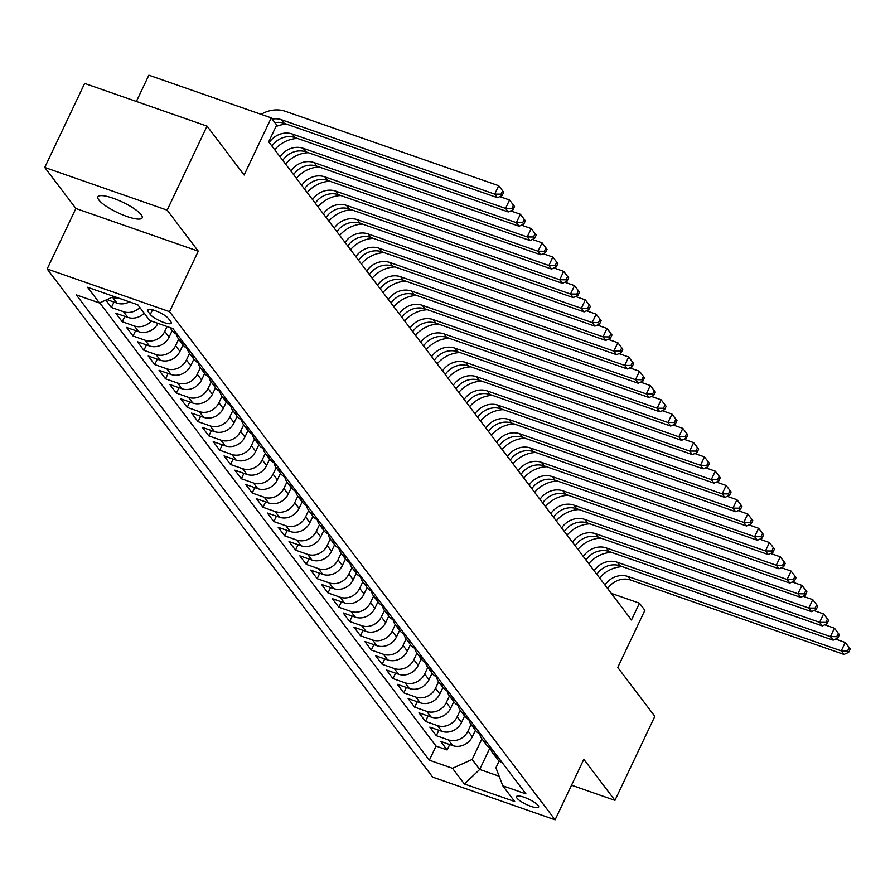 <?xml version="1.0" encoding="UTF-8"?>
<svg xmlns="http://www.w3.org/2000/svg" width="895" height="895" viewBox="0 0 895 895"><rect width="100%" height="100%" fill="white"/><g stroke="black" fill="none" stroke-linecap="round" stroke-linejoin="round"><path stroke-width="1.34" d="M141.197 214.733A24.512 5.806 -154.6 0 0 117.76 199.999A24.512 5.806 -154.6 0 0 97.891 196.844A24.512 5.806 -154.6 0 0 98.853 199.965A24.512 5.806 -154.6 0 0 122.302 214.71A24.512 5.806 -154.6 0 0 142.171 217.865A24.512 5.806 -154.6 0 0 141.197 214.733M538.152 805.511A12.25 2.898 -154.6 0 0 526.439 798.139A12.25 2.898 -154.6 0 0 516.505 796.561A12.25 2.898 -154.6 0 0 516.986 798.127A12.25 2.898 -154.6 0 0 528.71 805.5A12.25 2.898 -154.6 0 0 538.645 807.077A12.25 2.898 -154.6 0 0 538.152 805.511M47.155 268.981L432.688 777.117L555.09 819.809L169.558 311.673L47.155 268.981L75.885 208.49L198.287 251.182L167.152 210.146L44.75 167.454L75.885 208.49M44.75 167.454L84.645 83.436L207.047 126.128L244.134 175.017L271.263 117.883L148.861 75.191L136.376 101.482M571.525 785.206L614.954 800.354L654.838 716.336L617.751 667.457L644.881 610.323L639.466 603.185L611.274 593.351M167.152 210.146L207.047 126.128M105.823 300.105L111.416 307.477L113.978 302.074M144.184 313.172A15.316 13.537 -37.2 0 1 127.828 317.401L115.746 313.183L122.246 321.752L124.808 316.349M158.001 323.386A15.316 13.537 -37.2 0 1 138.658 331.676L126.575 327.458L133.075 336.028L135.637 330.624M172.187 330.613L169.099 337.113A15.316 13.537 -37.2 0 1 149.487 345.951L137.405 341.733L143.905 350.303L146.467 344.899M183.016 344.888L179.929 351.388A15.316 13.537 -37.2 0 1 160.317 360.215L148.234 356.009L154.734 364.567L157.296 359.163M193.846 359.163L190.758 365.663A15.316 13.537 -37.2 0 1 171.146 374.49L159.064 370.284L165.564 378.842L168.126 373.439M204.675 373.439L201.588 379.939A15.316 13.537 -37.2 0 1 181.976 388.766L169.893 384.559L176.393 393.118L178.955 387.714M215.505 387.714L212.417 394.214A15.316 13.537 -37.2 0 1 192.805 403.041L180.723 398.823L187.223 407.393L189.785 401.989M226.334 401.989L223.247 408.489A15.316 13.537 -37.2 0 1 203.635 417.316L191.552 413.098L198.052 421.668L200.614 416.264M237.164 416.253L234.076 422.764A15.316 13.537 -37.2 0 1 214.464 431.591L202.382 427.374L208.882 435.943L211.444 430.54M247.993 430.529L244.906 437.028A15.316 13.537 -37.2 0 1 225.294 445.855L213.211 441.649L219.711 450.219L222.273 444.815M258.823 444.804L255.735 451.304A15.316 13.537 -37.2 0 1 236.123 460.131L224.041 455.924L230.541 464.483L233.103 459.079M269.652 459.079L266.565 465.579A15.316 13.537 -37.2 0 1 246.953 474.406L234.87 470.199L241.37 478.758L243.932 473.354M280.482 473.354L277.394 479.854A15.316 13.537 -37.2 0 1 257.782 488.681L245.7 484.475L252.2 493.033L254.762 487.63M291.311 487.63L288.224 494.129A15.316 13.537 -37.2 0 1 268.612 502.956L256.529 498.739L263.029 507.308L265.591 501.905M302.141 501.905L299.053 508.405A15.316 13.537 -37.2 0 1 279.441 517.232L267.359 513.014L273.859 521.584L276.421 516.18M312.97 516.169L309.883 522.68A15.316 13.537 -37.2 0 1 290.271 531.507L278.188 527.289L284.688 535.859L287.25 530.455M323.8 530.444L320.712 536.944A15.316 13.537 -37.2 0 1 301.1 545.771L289.018 541.564L295.518 550.134L298.08 544.731M334.629 544.719L331.542 551.219A15.316 13.537 -37.2 0 1 311.93 560.046L299.847 555.84L306.347 564.398L308.909 558.995M345.459 558.995L342.371 565.495A15.316 13.537 -37.2 0 1 322.759 574.322L310.677 570.115L317.177 578.673L319.739 573.27M356.288 573.27L353.201 579.77A15.316 13.537 -37.2 0 1 333.589 588.597L321.506 584.39L328.006 592.949L330.568 587.545M367.118 587.545L364.03 594.045A15.316 13.537 -37.2 0 1 344.418 602.872L332.336 598.654L338.836 607.224L341.398 601.82M377.947 601.82L374.86 608.32A15.316 13.537 -37.2 0 1 355.248 617.147L343.165 612.93L349.665 621.499L352.227 616.096M388.777 616.084L385.689 622.596A15.316 13.537 -37.2 0 1 366.077 631.422L353.995 627.205L360.495 635.774L363.057 630.371M399.606 630.36L396.519 636.86A15.316 13.537 -37.2 0 1 376.907 645.687L364.824 641.48L371.324 650.05L373.886 644.646M410.436 644.635L407.348 651.135A15.316 13.537 -37.2 0 1 387.736 659.962L375.654 655.755L382.154 664.314L384.716 658.91M421.265 658.91L418.178 665.41A15.316 13.537 -37.2 0 1 398.566 674.237L386.483 670.031L392.983 678.589L395.545 673.185M432.095 673.185L429.007 679.685A15.316 13.537 -37.2 0 1 409.395 688.512L397.313 684.306L403.813 692.864L406.375 687.461M442.924 687.461L439.837 693.961A15.316 13.537 -37.2 0 1 420.225 702.788L408.142 698.57L414.642 707.139L417.204 701.736M453.754 701.736L450.666 708.236A15.316 13.537 -37.2 0 1 431.054 717.063L418.972 712.845L425.472 721.415L428.034 716.011M464.583 716L461.496 722.511A15.316 13.537 -37.2 0 1 441.884 731.338L429.801 727.12L436.301 735.69L438.863 730.286M271.263 117.883L276.678 125.02L268.701 141.824L631.49 619.989L639.466 603.185M147.921 311.37L150.304 314.503A11.87 2.808 -154.6 0 0 161.659 321.652A11.87 2.808 -154.6 0 0 171.281 323.173A11.87 2.808 -154.6 0 0 170.811 321.663L168.428 318.519A11.87 2.808 -154.6 0 0 157.072 311.382A11.87 2.808 -154.6 0 0 147.451 309.849A11.87 2.808 -154.6 0 0 147.921 311.37L148.928 309.256M499.153 761.007L495.942 767.765L502.789 785.821L525.947 793.899L172.903 328.577L149.745 320.5L137.83 304.803L87.553 287.261L99.468 302.969L76.31 294.891L429.343 760.213L452.501 768.29L472.124 759.463L479.698 769.454L499.153 776.233M502.789 785.821L514.703 801.528L464.415 783.986L452.501 768.29M471.083 724.57L467.995 731.07A15.316 13.537 142.8 0 1 448.373 739.896L436.301 735.69M475.413 730.275L472.325 736.775L467.995 731.07M460.254 710.294L457.166 716.794A15.316 13.537 142.8 0 1 437.543 725.621L425.472 721.415M449.424 696.019L446.336 702.519A15.316 13.537 142.8 0 1 426.714 711.346L414.642 707.139M438.595 681.744L435.507 688.255A15.316 13.537 142.8 0 1 415.884 697.082L403.813 692.864M427.765 667.469L424.678 673.98A15.316 13.537 142.8 0 1 405.055 682.807L392.983 678.589M416.936 653.205L413.848 659.704A15.316 13.537 142.8 0 1 394.225 668.531L382.154 664.314M406.106 638.929L403.018 645.429A15.316 13.537 142.8 0 1 383.396 654.256L371.324 650.05M395.277 624.654L392.189 631.154A15.316 13.537 142.8 0 1 372.566 639.981L360.495 635.774M384.447 610.379L381.359 616.879A15.316 13.537 142.8 0 1 361.737 625.706L349.665 621.499M373.618 596.104L370.53 602.603A15.316 13.537 142.8 0 1 350.907 611.43L338.836 607.224M362.788 581.828L359.7 588.339A15.316 13.537 142.8 0 1 340.078 597.166L328.006 592.949M351.959 567.553L348.871 574.064A15.316 13.537 142.8 0 1 329.248 582.891L317.177 578.673M341.129 553.289L338.041 559.789A15.316 13.537 142.8 0 1 318.419 568.616L306.347 564.398M330.3 539.014L327.212 545.514A15.316 13.537 142.8 0 1 307.589 554.341L295.518 550.134M319.47 524.738L316.382 531.238A15.316 13.537 142.8 0 1 296.76 540.065L284.688 535.859M308.641 510.463L305.553 516.963A15.316 13.537 142.8 0 1 285.93 525.79L273.859 521.584M297.811 496.188L294.724 502.688A15.316 13.537 142.8 0 1 275.101 511.515L263.029 507.308M286.982 481.913L283.894 488.424A15.316 13.537 142.8 0 1 264.271 497.251L252.2 493.033M276.152 467.637L273.065 474.149A15.316 13.537 142.8 0 1 253.442 482.976L241.37 478.758M265.323 453.373L262.235 459.873A15.316 13.537 142.8 0 1 242.612 468.7L230.541 464.483M254.493 439.098L251.405 445.598A15.316 13.537 142.8 0 1 231.783 454.425L219.711 450.219M243.664 424.823L240.576 431.323A15.316 13.537 142.8 0 1 220.953 440.15L208.882 435.943M232.834 410.548L229.746 417.048A15.316 13.537 142.8 0 1 210.124 425.875L198.052 421.668M222.005 396.272L218.917 402.772A15.316 13.537 142.8 0 1 199.294 411.599L187.223 407.393M211.175 381.997L208.087 388.508A15.316 13.537 142.8 0 1 188.465 397.335L176.393 393.118M200.346 367.722L197.258 374.233A15.316 13.537 142.8 0 1 177.635 383.06L165.564 378.842M189.516 353.458L186.428 359.958A15.316 13.537 142.8 0 1 166.806 368.785L154.734 364.567M178.687 339.183L175.599 345.683A15.316 13.537 142.8 0 1 155.976 354.509L143.905 350.303M167.074 326.552L164.769 331.407A15.316 13.537 142.8 0 1 145.147 340.234L133.075 336.028M129.406 301.861A15.316 13.537 142.8 0 1 116.999 303.125L106.919 299.612M118.677 298.125A15.316 13.537 142.8 0 1 112.658 297.42L112.177 297.241M99.748 302.834L436.044 746.094L447.131 749.965L449.693 744.562M472.325 736.775A15.316 13.537 -37.2 0 1 452.713 745.602L440.631 741.396L447.131 749.965M151.322 321.059A15.316 13.537 142.8 0 1 134.317 325.959L122.246 321.752M139.855 307.466A15.316 13.537 142.8 0 1 123.488 311.684L111.416 307.477M198.287 251.182L169.558 311.673M614.954 800.354L583.82 759.318L555.09 819.809M489.957 747.862L479.698 769.454L464.415 783.986M481.913 738.845L472.124 759.463M113.922 296.458L99.468 302.969M173.238 329.024A15.316 13.537 142.8 0 1 171.169 327.973M169.826 327.514L172.287 330.747A15.316 13.537 -37.2 0 0 177.579 334.741M184.068 343.3A15.316 13.537 142.8 0 1 178.787 339.317A15.316 13.537 142.8 0 1 176.539 334.271M178.787 339.317L183.117 345.022A15.316 13.537 -37.2 0 0 188.409 349.016M194.897 357.575A15.316 13.537 142.8 0 1 189.617 353.592A15.316 13.537 142.8 0 1 187.368 348.547M189.617 353.592L193.946 359.298A15.316 13.537 -37.2 0 0 199.238 363.281M205.727 371.85A15.316 13.537 142.8 0 1 200.446 367.867A15.316 13.537 142.8 0 1 198.198 362.822M200.446 367.867L204.776 373.573A15.316 13.537 -37.2 0 0 210.068 377.556M216.556 386.125A15.316 13.537 142.8 0 1 211.276 382.143A15.316 13.537 142.8 0 1 209.027 377.097M211.276 382.143L215.605 387.848A15.316 13.537 -37.2 0 0 220.897 391.831M227.386 400.401A15.316 13.537 142.8 0 1 222.105 396.407A15.316 13.537 142.8 0 1 219.857 391.372M222.105 396.407L226.435 402.123A15.316 13.537 -37.2 0 0 231.727 406.106M238.215 414.676A15.316 13.537 142.8 0 1 232.935 410.682A15.316 13.537 142.8 0 1 230.686 405.636M232.935 410.682L237.264 416.399A15.316 13.537 -37.2 0 0 242.556 420.381M249.045 428.94A15.316 13.537 142.8 0 1 243.764 424.957A15.316 13.537 142.8 0 1 241.516 419.912M243.764 424.957L248.094 430.663A15.316 13.537 -37.2 0 0 253.386 434.657M259.874 443.215A15.316 13.537 142.8 0 1 254.594 439.232A15.316 13.537 142.8 0 1 252.345 434.187M254.594 439.232L258.923 444.938A15.316 13.537 -37.2 0 0 264.215 448.932M270.704 457.49A15.316 13.537 142.8 0 1 265.423 453.508A15.316 13.537 142.8 0 1 263.175 448.462M265.423 453.508L269.753 459.213A15.316 13.537 -37.2 0 0 275.045 463.196M281.533 471.766A15.316 13.537 142.8 0 1 276.253 467.783A15.316 13.537 142.8 0 1 274.004 462.737M276.253 467.783L280.582 473.489A15.316 13.537 -37.2 0 0 285.874 477.471M292.363 486.041A15.316 13.537 142.8 0 1 287.082 482.058A15.316 13.537 142.8 0 1 284.834 477.013M287.082 482.058L291.412 487.764A15.316 13.537 -37.2 0 0 296.704 491.747M303.192 500.316A15.316 13.537 142.8 0 1 297.912 496.322A15.316 13.537 142.8 0 1 295.663 491.288M297.912 496.322L302.242 502.039A15.316 13.537 -37.2 0 0 307.533 506.022M314.022 514.58A15.316 13.537 142.8 0 1 308.741 510.597A15.316 13.537 142.8 0 1 306.493 505.552M308.741 510.597L313.071 516.314A15.316 13.537 -37.2 0 0 318.363 520.297M324.851 528.856A15.316 13.537 142.8 0 1 319.571 524.873A15.316 13.537 142.8 0 1 317.322 519.827M319.571 524.873L323.9 530.578A15.316 13.537 -37.2 0 0 329.192 534.572M335.681 543.131A15.316 13.537 142.8 0 1 330.4 539.148A15.316 13.537 142.8 0 1 328.152 534.102M330.4 539.148L334.73 544.854A15.316 13.537 -37.2 0 0 340.022 548.848M346.51 557.406A15.316 13.537 142.8 0 1 341.23 553.423A15.316 13.537 142.8 0 1 338.981 548.378M341.23 553.423L345.559 559.129A15.316 13.537 -37.2 0 0 350.851 563.112M357.34 571.681A15.316 13.537 142.8 0 1 352.059 567.698A15.316 13.537 142.8 0 1 349.811 562.653M352.059 567.698L356.389 573.404A15.316 13.537 -37.2 0 0 361.681 577.387M368.169 585.956A15.316 13.537 142.8 0 1 362.889 581.974A15.316 13.537 142.8 0 1 360.64 576.928M362.889 581.974L367.219 587.679A15.316 13.537 -37.2 0 0 372.51 591.662M378.999 600.232A15.316 13.537 142.8 0 1 373.718 596.238A15.316 13.537 142.8 0 1 371.47 591.203M373.718 596.238L378.048 601.955A15.316 13.537 -37.2 0 0 383.34 605.937M389.828 614.496A15.316 13.537 142.8 0 1 384.548 610.513A15.316 13.537 142.8 0 1 382.299 605.467M384.548 610.513L388.877 616.23A15.316 13.537 -37.2 0 0 394.169 620.213M400.658 628.771A15.316 13.537 142.8 0 1 395.377 624.788A15.316 13.537 142.8 0 1 393.129 619.743M395.377 624.788L399.707 630.494A15.316 13.537 -37.2 0 0 404.999 634.488M411.487 643.046A15.316 13.537 142.8 0 1 406.207 639.064A15.316 13.537 142.8 0 1 403.958 634.018M406.207 639.064L410.536 644.769A15.316 13.537 -37.2 0 0 415.828 648.763M422.317 657.322A15.316 13.537 142.8 0 1 417.036 653.339A15.316 13.537 142.8 0 1 414.788 648.293M417.036 653.339L421.366 659.044A15.316 13.537 -37.2 0 0 426.658 663.027M433.146 671.597A15.316 13.537 142.8 0 1 427.866 667.614A15.316 13.537 142.8 0 1 425.617 662.568M427.866 667.614L432.195 673.32A15.316 13.537 -37.2 0 0 437.487 677.302M443.976 685.872A15.316 13.537 142.8 0 1 438.695 681.878A15.316 13.537 142.8 0 1 436.447 676.844M438.695 681.878L443.025 687.595A15.316 13.537 -37.2 0 0 448.317 691.578M454.805 700.147A15.316 13.537 142.8 0 1 449.525 696.153A15.316 13.537 142.8 0 1 447.276 691.119M449.525 696.153L453.854 701.87A15.316 13.537 -37.2 0 0 459.146 705.853M465.635 714.411A15.316 13.537 142.8 0 1 460.354 710.429A15.316 13.537 142.8 0 1 458.106 705.383M460.354 710.429L464.684 716.145A15.316 13.537 -37.2 0 0 469.976 720.128M476.464 728.687A15.316 13.537 142.8 0 1 471.184 724.704A15.316 13.537 142.8 0 1 468.935 719.658M471.184 724.704L475.513 730.409A15.316 13.537 -37.2 0 0 480.805 734.403M487.294 742.962A15.316 13.537 142.8 0 1 482.013 738.979A15.316 13.537 142.8 0 1 479.765 733.934M482.013 738.979L486.343 744.685A15.316 13.537 -37.2 0 0 491.635 748.679M498.123 757.237A15.316 13.537 142.8 0 1 492.843 753.254A15.316 13.537 142.8 0 1 490.594 748.209M436.044 746.094L429.343 760.213M492.843 753.254L497.172 758.96A15.316 13.537 -37.2 0 0 502.464 762.943M272.192 119.113A19.142 16.915 142.8 0 1 281.511 119.751L494.722 194.114L498.705 185.712L285.494 111.349A28.718 25.384 -37.2 0 0 261.127 114.347M274.899 122.682A19.142 16.915 142.8 0 1 284.218 123.32L497.43 197.683L494.722 194.114L501.032 194.159L502.106 195.591L503.706 192.235L502.621 190.803L501.032 194.159M502.621 190.803L498.705 185.712M497.43 197.683L502.106 195.591M269.25 142.54A19.142 16.915 142.8 0 1 292.341 134.026L505.552 208.39L509.535 199.988L499.846 196.609M271.957 146.109A19.142 16.915 142.8 0 1 295.048 137.595L508.259 211.958L505.552 208.39L511.862 208.434L512.936 209.866L514.535 206.51L513.45 205.078L511.862 208.434M286.724 124.192A28.718 25.384 -37.2 0 0 275.928 126.598M513.45 205.078L509.535 199.988M508.259 211.958L512.936 209.866M280.079 156.815A19.142 16.915 142.8 0 1 303.17 148.29L516.381 222.665L520.364 214.263L510.676 210.873M282.786 160.384A19.142 16.915 142.8 0 1 305.877 151.859L519.089 226.234L516.381 222.665L522.691 222.71L523.765 224.142L525.365 220.774L524.28 219.353L522.691 222.71M297.554 138.468A28.718 25.384 -37.2 0 0 274.709 149.745M524.28 219.353L520.364 214.263M519.089 226.234L523.765 224.142M290.909 171.09A19.142 16.915 142.8 0 1 314 162.566L527.211 236.94L531.194 228.538L521.505 225.148M293.616 174.659A19.142 16.915 142.8 0 1 316.707 166.134L529.918 240.509L527.211 236.94L533.521 236.985L534.595 238.417L536.194 235.049L535.109 233.629L533.521 236.985M308.383 152.732A28.718 25.384 -37.2 0 0 285.539 164.02M535.109 233.629L531.194 228.538M529.918 240.509L534.595 238.417M301.738 185.355A19.142 16.915 142.8 0 1 324.829 176.841L538.04 251.204L542.023 242.802L532.335 239.424M304.445 188.923A19.142 16.915 142.8 0 1 327.536 180.41L540.748 254.773L538.04 251.204L544.35 251.26L545.424 252.681L547.024 249.325L545.939 247.893L544.35 251.26M319.213 167.007A28.718 25.384 -37.2 0 0 296.368 178.295M545.939 247.893L542.023 242.802M540.748 254.773L545.424 252.681M312.568 199.63A19.142 16.915 142.8 0 1 335.659 191.116L548.87 265.479L552.853 257.078L543.164 253.699M315.275 203.199A19.142 16.915 142.8 0 1 338.366 194.685L551.577 269.048L548.87 265.479L555.18 265.535L556.254 266.956L557.853 263.6L556.768 262.168L555.18 265.535M330.042 181.282A28.718 25.384 -37.2 0 0 307.198 192.57M556.768 262.168L552.853 257.078M551.577 269.048L556.254 266.956M323.397 213.905A19.142 16.915 142.8 0 1 346.488 205.391L559.699 279.755L563.682 271.353L553.994 267.974M326.104 217.474A19.142 16.915 142.8 0 1 349.195 208.96L562.407 283.323L559.699 279.755L566.009 279.811L567.083 281.231L568.683 277.875L567.598 276.443L566.009 279.811M340.872 195.558A28.718 25.384 -37.2 0 0 318.027 206.834M567.598 276.443L563.682 271.353M562.407 283.323L567.083 281.231M334.227 228.18A19.142 16.915 142.8 0 1 357.318 219.667L570.529 294.03L574.512 285.628L564.823 282.249M336.934 231.749A19.142 16.915 142.8 0 1 360.025 223.235L573.236 297.599L570.529 294.03L576.839 294.075L577.913 295.507L579.512 292.15L578.427 290.718L576.839 294.075M351.701 209.833A28.718 25.384 -37.2 0 0 328.857 221.11M578.427 290.718L574.512 285.628M573.236 297.599L577.913 295.507M345.056 242.455A19.142 16.915 142.8 0 1 368.147 233.942L581.358 308.305L585.341 299.903L575.653 296.525M347.763 246.024A19.142 16.915 142.8 0 1 370.854 237.511L584.066 311.874L581.358 308.305L587.668 308.35L588.742 309.782L590.342 306.426L589.257 304.994L587.668 308.35M362.531 224.108A28.718 25.384 -37.2 0 0 339.686 235.385M589.257 304.994L585.341 299.903M584.066 311.874L588.742 309.782M355.886 256.731A19.142 16.915 142.8 0 1 378.977 248.206L592.188 322.58L596.171 314.179L586.482 310.789M358.593 260.3A19.142 16.915 142.8 0 1 381.684 251.775L594.895 326.149L592.188 322.58L598.498 322.625L599.572 324.057L601.171 320.69L600.086 319.269L598.498 322.625M373.36 238.383A28.718 25.384 -37.2 0 0 350.516 249.66M600.086 319.269L596.171 314.179M594.895 326.149L599.572 324.057M366.715 271.006A19.142 16.915 142.8 0 1 389.806 262.481L603.017 336.856L607 328.454L597.312 325.064M369.422 274.564A19.142 16.915 142.8 0 1 392.513 266.05L605.725 340.424L603.017 336.856L609.327 336.9L610.401 338.332L612.001 334.965L610.916 333.544L609.327 336.9M384.19 252.647A28.718 25.384 -37.2 0 0 361.345 263.935M610.916 333.544L607 328.454M605.725 340.424L610.401 338.332M377.545 285.27A19.142 16.915 142.8 0 1 400.636 276.756L613.847 351.12L617.83 342.718L608.141 339.339M380.252 288.839A19.142 16.915 142.8 0 1 403.343 280.325L616.554 354.688L613.847 351.12L620.157 351.176L621.231 352.596L622.831 349.24L621.745 347.808L620.157 351.176M395.019 266.923A28.718 25.384 -37.2 0 0 372.175 278.211M621.745 347.808L617.83 342.718M616.554 354.688L621.231 352.596M388.374 299.545A19.142 16.915 142.8 0 1 411.465 291.032L624.676 365.395L628.659 356.993L618.971 353.614M391.081 303.114A19.142 16.915 142.8 0 1 414.172 294.6L627.384 368.964L624.676 365.395L630.986 365.451L632.06 366.872L633.66 363.515L632.575 362.083L630.986 365.451M405.849 281.198A28.718 25.384 -37.2 0 0 383.004 292.486M632.575 362.083L628.659 356.993M627.384 368.964L632.06 366.872M399.204 313.821A19.142 16.915 142.8 0 1 422.295 305.307L635.506 379.67L639.489 371.268L629.8 367.89M401.911 317.389A19.142 16.915 142.8 0 1 425.002 308.876L638.213 383.239L635.506 379.67L641.816 379.726L642.89 381.147L644.49 377.791L643.404 376.359L641.816 379.726M416.678 295.473A28.718 25.384 -37.2 0 0 393.834 306.75M643.404 376.359L639.489 371.268M638.213 383.239L642.89 381.147M410.033 328.096A19.142 16.915 142.8 0 1 433.124 319.582L646.335 393.945L650.318 385.544L640.63 382.165M412.74 331.665A19.142 16.915 142.8 0 1 435.831 323.151L649.043 397.514L646.335 393.945L652.645 393.99L653.719 395.422L655.319 392.066L654.234 390.634L652.645 393.99M427.508 309.748A28.718 25.384 -37.2 0 0 404.663 321.025M654.234 390.634L650.318 385.544M649.043 397.514L653.719 395.422M420.863 342.371A19.142 16.915 142.8 0 1 443.954 333.857L657.165 408.221L661.148 399.819L651.459 396.44M423.57 345.94A19.142 16.915 142.8 0 1 446.661 337.415L659.872 411.789L657.165 408.221L663.475 408.265L664.549 409.697L666.149 406.33L665.063 404.909L663.475 408.265M438.337 324.024A28.718 25.384 -37.2 0 0 415.493 335.301M665.063 404.909L661.148 399.819M659.872 411.789L664.549 409.697M431.681 356.646A19.142 16.915 142.8 0 1 454.783 348.121L667.994 422.496L671.977 414.094L662.289 410.704M434.388 360.215A19.142 16.915 142.8 0 1 457.49 351.69L670.702 426.065L667.994 422.496L674.304 422.541L675.378 423.973L676.978 420.605L675.893 419.184L674.304 422.541M449.167 338.299A28.718 25.384 -37.2 0 0 426.322 349.576M675.893 419.184L671.977 414.094M670.702 426.065L675.378 423.973M442.51 370.922A19.142 16.915 142.8 0 1 465.613 362.397L678.824 436.771L682.807 428.369L673.118 424.98M445.218 374.479A19.142 16.915 142.8 0 1 468.32 365.965L681.531 440.34L678.824 436.771L685.134 436.816L686.208 438.248L687.807 434.88L686.722 433.46L685.134 436.816M459.996 352.563A28.718 25.384 -37.2 0 0 437.152 363.851M686.722 433.46L682.807 428.369M681.531 440.34L686.208 438.248M453.34 385.186A19.142 16.915 142.8 0 1 476.442 376.672L689.653 451.035L693.636 442.633L683.948 439.255M456.047 388.754A19.142 16.915 142.8 0 1 479.149 380.241L692.361 454.604L689.653 451.035L695.963 451.091L697.037 452.512L698.637 449.156L697.552 447.724L695.963 451.091M470.826 366.838A28.718 25.384 -37.2 0 0 447.981 378.126M697.552 447.724L693.636 442.633M692.361 454.604L697.037 452.512M464.169 399.461A19.142 16.915 142.8 0 1 487.272 390.947L700.483 465.31L704.466 456.909L694.777 453.53M466.877 403.03A19.142 16.915 142.8 0 1 489.979 394.516L703.19 468.879L700.483 465.31L706.793 465.366L707.867 466.787L709.466 463.431L708.381 461.999L706.793 465.366M481.655 381.113A28.718 25.384 -37.2 0 0 458.811 392.402M708.381 461.999L704.466 456.909M703.19 468.879L707.867 466.787M474.999 413.736A19.142 16.915 142.8 0 1 498.101 405.222L711.312 479.586L715.295 471.184L705.607 467.805M477.706 417.305A19.142 16.915 142.8 0 1 500.808 408.791L714.02 483.155L711.312 479.586L717.622 479.642L718.696 481.062L720.296 477.706L719.211 476.274L717.622 479.642M492.485 395.389A28.718 25.384 -37.2 0 0 469.64 406.666M719.211 476.274L715.295 471.184M714.02 483.155L718.696 481.062M485.828 428.011A19.142 16.915 142.8 0 1 508.931 419.498L722.142 493.861L726.125 485.459L716.436 482.081M488.536 431.58A19.142 16.915 142.8 0 1 511.638 423.067L724.849 497.43L722.142 493.861L728.452 493.906L729.526 495.338L731.125 491.981L730.04 490.549L728.452 493.906M503.314 409.664A28.718 25.384 -37.2 0 0 480.47 420.941M730.04 490.549L726.125 485.459M724.849 497.43L729.526 495.338M496.658 442.287A19.142 16.915 142.8 0 1 519.76 433.773L732.971 508.136L736.954 499.734L727.266 496.356M499.365 445.855A19.142 16.915 142.8 0 1 522.467 437.331L735.679 511.705L732.971 508.136L739.281 508.181L740.355 509.613L741.955 506.246L740.87 504.825L739.281 508.181M514.144 423.939A28.718 25.384 -37.2 0 0 491.299 435.216M740.87 504.825L736.954 499.734M735.679 511.705L740.355 509.613M507.487 456.562A19.142 16.915 142.8 0 1 530.59 448.037L743.801 522.411L747.784 514.01L738.095 510.62M510.195 460.131A19.142 16.915 142.8 0 1 533.297 451.606L746.508 525.98L743.801 522.411L750.111 522.456L751.185 523.888L752.784 520.521L751.699 519.1L750.111 522.456M524.973 438.214A28.718 25.384 -37.2 0 0 502.129 449.491M751.699 519.1L747.784 514.01M746.508 525.98L751.185 523.888M518.317 470.837A19.142 16.915 142.8 0 1 541.419 462.312L754.63 536.687L758.613 528.285L748.925 524.895M521.024 474.395A19.142 16.915 142.8 0 1 544.126 465.881L757.338 540.244L754.63 536.687L760.94 536.731L762.014 538.163L763.614 534.796L762.529 533.375L760.94 536.731M535.803 452.478A28.718 25.384 -37.2 0 0 512.958 463.767M762.529 533.375L758.613 528.285M757.338 540.244L762.014 538.163M529.146 485.101A19.142 16.915 142.8 0 1 552.249 476.587L765.46 550.951L769.443 542.549L759.754 539.17M531.854 488.67A19.142 16.915 142.8 0 1 554.956 480.156L768.167 554.52L765.46 550.951L771.77 551.007L772.844 552.428L774.443 549.071L773.358 547.639L771.77 551.007M546.632 466.754A28.718 25.384 -37.2 0 0 523.788 478.042M773.358 547.639L769.443 542.549M768.167 554.52L772.844 552.428M539.976 499.376A19.142 16.915 142.8 0 1 563.078 490.863L776.289 565.226L780.272 556.824L770.584 553.446M542.683 502.945A19.142 16.915 142.8 0 1 565.785 494.432L778.997 568.795L776.289 565.226L782.599 565.282L783.673 566.703L785.273 563.347L784.188 561.915L782.599 565.282M557.462 481.029A28.718 25.384 -37.2 0 0 534.617 492.317M784.188 561.915L780.272 556.824M778.997 568.795L783.673 566.703M550.805 513.652A19.142 16.915 142.8 0 1 573.908 505.138L787.119 579.501L791.102 571.099L781.413 567.721M553.513 517.22A19.142 16.915 142.8 0 1 576.615 508.707L789.826 583.07L787.119 579.501L793.429 579.557L794.503 580.978L796.102 577.622L795.017 576.19L793.429 579.557M568.291 495.304A28.718 25.384 -37.2 0 0 545.447 506.581M795.017 576.19L791.102 571.099M789.826 583.07L794.503 580.978M561.635 527.927A19.142 16.915 142.8 0 1 584.737 519.413L797.948 593.777L801.931 585.375L792.243 581.996M564.342 531.496A19.142 16.915 142.8 0 1 587.444 522.982L800.656 597.345L797.948 593.777L804.258 593.821L805.332 595.253L806.932 591.897L805.847 590.465L804.258 593.821M579.121 509.579A28.718 25.384 -37.2 0 0 556.276 520.856M805.847 590.465L801.931 585.375M800.656 597.345L805.332 595.253M572.464 542.202A19.142 16.915 142.8 0 1 595.567 533.688L808.778 608.052L812.761 599.65L803.072 596.271M575.172 545.771A19.142 16.915 142.8 0 1 598.274 537.246L811.485 611.621L808.778 608.052L815.088 608.097L816.162 609.529L817.761 606.161L816.676 604.74L815.088 608.097M589.95 523.855A28.718 25.384 -37.2 0 0 567.106 535.132M816.676 604.74L812.761 599.65M811.485 611.621L816.162 609.529M583.294 556.477A19.142 16.915 142.8 0 1 606.396 547.953L819.607 622.327L823.59 613.925L813.902 610.535M586.001 560.046A19.142 16.915 142.8 0 1 609.103 551.521L822.315 625.896L819.607 622.327L825.917 622.372L826.991 623.804L828.591 620.436L827.506 619.016L825.917 622.372M600.78 538.13A28.718 25.384 -37.2 0 0 577.935 549.407M827.506 619.016L823.59 613.925M822.315 625.896L826.991 623.804M594.123 570.741A19.142 16.915 142.8 0 1 617.226 562.228L830.437 636.602L834.42 628.2L824.731 624.811M596.831 574.31A19.142 16.915 142.8 0 1 619.933 565.797L833.144 640.16L830.437 636.602L836.747 636.647L837.821 638.079L839.42 634.712L838.335 633.291L836.747 636.647M611.609 552.394A28.718 25.384 -37.2 0 0 588.765 563.682M838.335 633.291L834.42 628.2M833.144 640.16L837.821 638.079M604.953 585.017A19.142 16.915 142.8 0 1 628.055 576.503L841.266 650.866L845.249 642.465L835.561 639.086M607.66 588.586A19.142 16.915 142.8 0 1 630.762 580.072L843.974 654.435L841.266 650.866L847.576 650.922L848.65 652.343L850.25 648.987L849.165 647.555L847.576 650.922M622.439 566.669A28.718 25.384 -37.2 0 0 599.594 577.957M849.165 647.555L845.249 642.465M843.974 654.435L848.65 652.343M461.496 722.511L457.166 716.794M450.666 708.236L446.336 702.519M439.837 693.961L435.507 688.255M429.007 679.685L424.678 673.98M418.178 665.41L413.848 659.704M407.348 651.135L403.018 645.429M396.519 636.86L392.189 631.154M385.689 622.596L381.359 616.879M374.86 608.32L370.53 602.603M364.03 594.045L359.7 588.339M353.201 579.77L348.871 574.064M342.371 565.495L338.041 559.789M331.542 551.219L327.212 545.514M320.712 536.944L316.382 531.238M309.883 522.68L305.553 516.963M299.053 508.405L294.724 502.688M288.224 494.129L283.894 488.424M277.394 479.854L273.065 474.149M266.565 465.579L262.235 459.873M255.735 451.304L251.405 445.598M244.906 437.028L240.576 431.323M234.076 422.764L229.746 417.048M223.247 408.489L218.917 402.772M212.417 394.214L208.087 388.508M201.588 379.939L197.258 374.233M190.758 365.663L186.428 359.958M179.929 351.388L175.599 345.683M169.099 337.113L164.769 331.407M116.999 303.125L112.658 297.42M452.713 745.602L448.373 739.896M441.884 731.338L437.543 725.621M431.054 717.063L426.714 711.346M420.225 702.788L415.884 697.082M409.395 688.512L405.055 682.807M398.566 674.237L394.225 668.531M387.736 659.962L383.396 654.256M376.907 645.687L372.566 639.981M366.077 631.422L361.737 625.706M355.248 617.147L350.907 611.43M344.418 602.872L340.078 597.166M333.589 588.597L329.248 582.891M322.759 574.322L318.419 568.616M311.93 560.046L307.589 554.341M301.1 545.771L296.76 540.065M290.271 531.507L285.93 525.79M279.441 517.232L275.101 511.515M268.612 502.956L264.271 497.251M257.782 488.681L253.442 482.976M246.953 474.406L242.612 468.7M236.123 460.131L231.783 454.425M225.294 445.855L220.953 440.15M214.464 431.591L210.124 425.875M203.635 417.316L199.294 411.599M192.805 403.041L188.465 397.335M181.976 388.766L177.635 383.06M171.146 374.49L166.806 368.785M160.317 360.215L155.976 354.509M149.487 345.951L145.147 340.234M138.658 331.676L134.317 325.959M127.828 317.401L123.488 311.684M152.53 309.804L150.304 314.503M281.511 119.751L284.218 123.32M292.341 134.026L295.048 137.595M303.17 148.29L305.877 151.859M314 162.566L316.707 166.134M324.829 176.841L327.536 180.41M335.659 191.116L338.366 194.685M346.488 205.391L349.195 208.96M357.318 219.667L360.025 223.235M368.147 233.942L370.854 237.511M378.977 248.206L381.684 251.775M389.806 262.481L392.513 266.05M400.636 276.756L403.343 280.325M411.465 291.032L414.172 294.6M422.295 305.307L425.002 308.876M433.124 319.582L435.831 323.151M443.954 333.857L446.661 337.415M454.783 348.121L457.49 351.69M465.613 362.397L468.32 365.965M476.442 376.672L479.149 380.241M487.272 390.947L489.979 394.516M498.101 405.222L500.808 408.791M508.931 419.498L511.638 423.067M519.76 433.773L522.467 437.331M530.59 448.037L533.297 451.606M541.419 462.312L544.126 465.881M552.249 476.587L554.956 480.156M563.078 490.863L565.785 494.432M573.908 505.138L576.615 508.707M584.737 519.413L587.444 522.982M595.567 533.688L598.274 537.246M606.396 547.953L609.103 551.521M617.226 562.228L619.933 565.797M628.055 576.503L630.762 580.072"/></g></svg>
